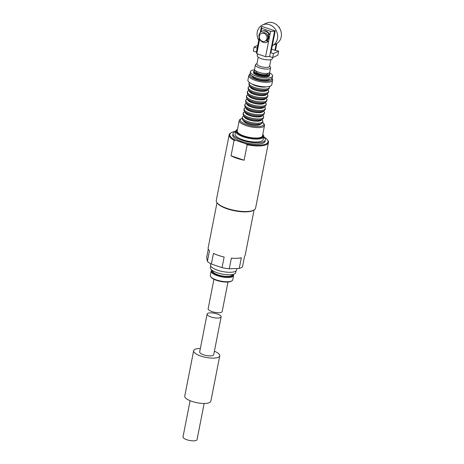<?xml version="1.0" encoding="UTF-8"?>
<svg xmlns="http://www.w3.org/2000/svg" width="464" height="464" viewBox="0 0 464 464"><rect width="100%" height="100%" fill="white"/><g stroke="black" fill="none" stroke-linecap="round" stroke-linejoin="round"><path stroke-width="0.7" d="M190.107 400.705L183.007 436.897A7.151 2.239 11.1 0 0 189.596 440.469A7.151 2.239 11.1 0 0 197.049 439.646L204.148 403.46M200.355 348.481A13.305 4.17 11.1 0 0 195.002 349.346A13.305 4.17 11.1 0 0 193.645 350.743L184.747 396.07A13.305 4.17 11.1 0 0 197.003 402.723A13.305 4.17 11.1 0 0 210.859 401.192L219.75 355.865A13.305 4.17 11.1 0 0 214.391 351.236M193.645 350.743A13.305 4.17 11.1 0 0 205.894 357.396A13.305 4.17 11.1 0 0 219.75 355.865M207.101 314.087L199.677 351.927A7.151 2.239 11.1 0 0 206.265 355.505A7.151 2.239 11.1 0 0 213.718 354.682L221.142 316.842A7.151 2.239 -168.9 0 1 213.689 317.666A7.151 2.239 -168.9 0 1 207.101 314.087A7.151 2.239 -168.9 0 1 207.831 313.339A7.151 2.239 -168.9 0 1 217.268 313.983A7.151 2.239 -168.9 0 1 221.142 316.842M234.088 140.337A20.027 6.276 -168.9 0 1 229.152 134.838A20.027 6.276 -168.9 0 1 230.649 133.023L231.269 132.652A19.453 6.096 11.1 0 0 235.7 140.314L234.088 140.337L231.055 155.8L244.122 160.225A20.027 6.276 -168.9 0 1 231.055 155.8M235.666 131.353A19.453 6.096 11.1 0 0 231.269 132.652M213.933 279.276L208.15 308.757A7.151 2.239 11.1 0 0 212.019 311.617A7.151 2.239 11.1 0 0 222.186 311.512L227.969 282.031M233.282 274.346A11.443 3.584 -168.9 0 1 233.618 275.541A11.443 3.584 -168.9 0 1 221.693 276.857A11.443 3.584 -168.9 0 1 211.155 271.133A11.443 3.584 -168.9 0 1 211.92 270.158M211.155 271.133L210.32 275.401A11.443 3.584 11.1 0 0 210.72 276.683A11.443 3.584 11.1 0 0 220.858 281.12A11.443 3.584 11.1 0 0 231.925 280.848A11.443 3.584 11.1 0 0 232.777 279.809L233.618 275.541M212.036 270.245A10.875 3.405 11.1 0 0 221.833 276.15A10.875 3.405 11.1 0 0 233.143 274.386M212.698 270.698L212.663 270.877A10.017 3.138 11.1 0 0 218.086 274.885A10.017 3.138 11.1 0 0 232.319 274.734L232.354 274.555M231.925 280.848L231.298 281.219A10.875 3.405 -168.9 0 1 220.789 281.48A10.875 3.405 -168.9 0 1 211.155 277.263L210.72 276.683M210.702 266.023L210.378 267.658A12.876 4.031 11.1 0 0 222.239 274.096A12.876 4.031 11.1 0 0 235.648 272.617L235.967 270.982M210.72 263.697L210.482 264.909A13.305 4.17 11.1 0 0 222.737 271.562A13.305 4.17 11.1 0 0 236.594 270.036L236.895 268.505M222.053 267.653L224.147 256.992A18.885 5.916 -168.9 0 1 213.475 253.379L211.381 264.045L222.053 267.653A18.885 5.916 11.1 0 0 229.286 268.789L239.244 268.418A18.885 5.916 11.1 0 0 242.486 266.887L244.58 256.221A18.885 5.916 -168.9 0 0 245.207 255.113L254.063 209.972M208.307 249.104L206.677 257.392L207.391 261.377L209.484 250.717A18.885 5.916 -168.9 0 1 208.145 247.84L217.001 202.698M239.244 268.418L241.338 257.752A18.885 5.916 -168.9 0 1 231.379 258.123L229.286 268.789M207.391 261.377A18.885 5.916 11.1 0 0 211.381 264.045M235.7 140.314L245.752 143.718A19.453 6.096 11.1 0 0 267.316 139.722L267.757 140.302A20.027 6.276 -168.9 0 1 268.459 142.547A20.027 6.276 -168.9 0 1 247.155 144.762L244.122 160.225M229.152 134.838L216.282 200.425A20.027 6.276 11.1 0 0 216.984 202.675A20.027 6.276 11.1 0 0 234.291 210.354A20.027 6.276 11.1 0 0 254.092 209.954A20.027 6.276 11.1 0 0 255.589 208.139L268.459 142.547M267.316 139.722A19.453 6.096 11.1 0 0 263.743 136.863M235.619 131.573A16.449 5.156 11.1 0 0 234.703 131.933A16.449 5.156 11.1 0 0 233.027 133.661L232.766 134.989A16.449 5.156 11.1 0 0 241.669 141.572A16.449 5.156 11.1 0 0 265.048 141.329L265.315 139.995A16.449 5.156 11.1 0 0 263.697 137.083M254.092 209.954L253.466 210.325A19.453 6.096 -168.9 0 1 234.656 210.795A19.453 6.096 -168.9 0 1 217.419 203.255L216.984 202.675M267.67 38.97A3.863 3.376 -115.2 0 0 267.832 35.096L269.491 34.301A5.968 5.214 -115.2 0 0 262.247 31.152L261.742 31.39A5.968 5.214 -115.2 0 0 259.573 39.011A5.968 5.214 -115.2 0 0 266.829 42.183A5.968 5.214 -115.2 0 0 267.577 41.737L268.082 41.499L267.044 39.939M267.154 40.113A4.292 3.753 -115.2 0 0 268.175 34.933M261.742 31.39A5.968 5.214 -115.2 0 1 268.987 34.539L267.832 35.096M267.165 40.119A4.292 3.753 -115.2 0 0 268.233 34.904M279.595 28.171L279.369 27.19L278.806 26.999M259.643 39.15L256.789 53.691L265.594 56.672L269.607 56.55L272.699 57.6L277.861 55.164L278.644 51.168L271.602 49.294M270.564 31.343L274.572 31.221L270.39 52.554L271.017 52.258L275.204 30.926L262.021 26.465L261.394 26.761L261.754 28.362L270.564 31.343L265.594 56.672M261.754 28.362L261.087 31.767M274.92 50.419L276.219 43.807M275.204 30.926L274.572 31.221M243.931 116.139L243.252 116.516A10.365 3.248 11.1 0 0 243.026 116.655A10.365 3.248 11.1 0 0 251.946 122.682A10.365 3.248 11.1 0 0 262.479 120.472A10.365 3.248 11.1 0 0 262.322 120.257L261.835 119.654M243.026 116.655C242.295 116.667 242.104 117.647 242.452 119.584A10.365 3.248 11.1 0 0 242.608 119.799A10.365 3.248 11.1 0 0 251.737 123.749A10.365 3.248 11.1 0 0 261.679 123.54A10.365 3.248 11.1 0 0 261.899 123.401C262.96 121.736 263.152 120.762 262.479 120.472M244.244 116.528A8.752 2.743 11.1 0 0 252.323 120.762A8.752 2.743 11.1 0 0 261.4 119.892M244.766 111.876L244.087 112.253A10.365 3.248 11.1 0 0 243.867 112.387C243.13 112.404 242.939 113.378 243.293 115.321A10.365 3.248 11.1 0 0 243.443 115.53L244.685 117.073A8.752 2.743 11.1 0 0 252.393 120.408A8.752 2.743 11.1 0 0 260.785 120.234L262.514 119.271A10.365 3.248 11.1 0 0 262.74 119.138C263.796 117.473 263.987 116.493 263.314 116.203A10.365 3.248 11.1 0 0 263.158 115.994L262.67 115.385M243.443 115.53A10.365 3.248 11.1 0 0 252.573 119.48A10.365 3.248 11.1 0 0 262.514 119.271M243.867 112.387A10.365 3.248 11.1 0 0 252.781 118.419A10.365 3.248 11.1 0 0 263.314 116.203M245.079 112.265A8.752 2.743 11.1 0 0 253.158 116.499A8.752 2.743 11.1 0 0 262.235 115.629M245.607 107.607L244.922 107.984A10.365 3.248 11.1 0 0 244.702 108.124C243.965 108.135 243.774 109.115 244.128 111.053A10.365 3.248 11.1 0 0 244.284 111.267L245.52 112.81A8.752 2.743 11.1 0 0 253.228 116.145A8.752 2.743 11.1 0 0 261.621 115.971L263.355 115.008A10.365 3.248 11.1 0 0 263.575 114.869C264.637 113.204 264.828 112.23 264.149 111.94A10.365 3.248 11.1 0 0 263.999 111.725L263.511 111.122M244.284 111.267A10.365 3.248 11.1 0 0 253.408 115.217A10.365 3.248 11.1 0 0 263.355 115.008M244.702 108.124A10.365 3.248 11.1 0 0 253.617 114.15A10.365 3.248 11.1 0 0 264.149 111.94M245.92 107.996A8.752 2.743 11.1 0 0 253.994 112.23A8.752 2.743 11.1 0 0 263.071 111.36M246.442 103.339L245.763 103.721A10.365 3.248 11.1 0 0 245.537 103.855C244.806 103.872 244.615 104.847 244.963 106.79A10.365 3.248 11.1 0 0 245.12 106.998L246.355 108.541A8.752 2.743 11.1 0 0 254.063 111.876A8.752 2.743 11.1 0 0 262.462 111.702L264.19 110.739A10.365 3.248 11.1 0 0 264.41 110.606C265.472 108.941 265.663 107.961 264.985 107.671A10.365 3.248 11.1 0 0 264.834 107.462L264.347 106.853M245.12 106.998A10.365 3.248 11.1 0 0 254.249 110.948A10.365 3.248 11.1 0 0 264.19 110.739M245.537 103.855A10.365 3.248 11.1 0 0 254.458 109.887A10.365 3.248 11.1 0 0 264.985 107.671M246.755 103.733A8.752 2.743 11.1 0 0 254.829 107.967A8.752 2.743 11.1 0 0 263.912 107.097M247.277 99.076L246.599 99.453A10.365 3.248 11.1 0 0 246.378 99.592C245.642 99.603 245.45 100.584 245.798 102.521A10.365 3.248 11.1 0 0 245.955 102.735L247.196 104.278A8.752 2.743 11.1 0 0 254.898 107.613A8.752 2.743 11.1 0 0 263.297 107.439L265.025 106.476A10.365 3.248 11.1 0 0 265.251 106.337C266.307 104.673 266.498 103.698 265.826 103.408A10.365 3.248 11.1 0 0 265.669 103.194L265.182 102.59M245.955 102.735A10.365 3.248 11.1 0 0 255.084 106.679A10.365 3.248 11.1 0 0 265.025 106.476M246.378 99.592A10.365 3.248 11.1 0 0 255.293 105.618A10.365 3.248 11.1 0 0 265.826 103.408M247.59 99.464A8.752 2.743 11.1 0 0 255.67 103.698A8.752 2.743 11.1 0 0 264.747 102.828M248.118 94.807L247.434 95.19A10.365 3.248 11.1 0 0 247.213 95.323C246.477 95.34 246.285 96.315 246.639 98.258A10.365 3.248 11.1 0 0 246.79 98.467L248.031 100.009A8.752 2.743 11.1 0 0 255.739 103.344A8.752 2.743 11.1 0 0 264.132 103.17L265.86 102.208A10.365 3.248 11.1 0 0 266.087 102.074C267.142 100.41 267.339 99.429 266.661 99.139A10.365 3.248 11.1 0 0 266.504 98.931L266.017 98.322M246.79 98.467A10.365 3.248 11.1 0 0 255.919 102.416A10.365 3.248 11.1 0 0 265.86 102.208M247.213 95.323A10.365 3.248 11.1 0 0 256.128 101.355A10.365 3.248 11.1 0 0 266.661 99.139M248.431 95.201A8.752 2.743 11.1 0 0 256.505 99.435A8.752 2.743 11.1 0 0 265.582 98.565M248.953 90.544L248.275 90.921A10.365 3.248 11.1 0 0 248.049 91.06C247.312 91.072 247.121 92.052 247.474 93.989A10.365 3.248 11.1 0 0 247.631 94.204L248.866 95.746A8.752 2.743 11.1 0 0 256.575 99.081A8.752 2.743 11.1 0 0 264.973 98.902L266.701 97.945A10.365 3.248 11.1 0 0 266.922 97.805C267.983 96.141 268.175 95.166 267.496 94.876A10.365 3.248 11.1 0 0 267.345 94.662L266.858 94.053M247.631 94.204A10.365 3.248 11.1 0 0 256.754 98.148A10.365 3.248 11.1 0 0 266.701 97.945M248.049 91.06A10.365 3.248 11.1 0 0 256.963 97.086A10.365 3.248 11.1 0 0 267.496 94.876M249.267 90.932A8.752 2.743 11.1 0 0 257.34 95.166A8.752 2.743 11.1 0 0 266.417 94.296M249.789 86.275L249.11 86.658A10.365 3.248 11.1 0 0 248.884 86.791C248.153 86.809 247.962 87.783 248.31 89.726A10.365 3.248 11.1 0 0 248.466 89.935L249.707 91.478A8.752 2.743 11.1 0 0 257.41 94.813A8.752 2.743 11.1 0 0 265.808 94.639L267.537 93.676A10.365 3.248 11.1 0 0 267.763 93.542C268.818 91.878 269.01 90.898 268.337 90.608A10.365 3.248 11.1 0 0 268.18 90.399L267.693 89.79M248.466 89.935A10.365 3.248 11.1 0 0 257.595 93.885A10.365 3.248 11.1 0 0 267.537 93.676M248.884 86.791A10.365 3.248 11.1 0 0 257.804 92.823A10.365 3.248 11.1 0 0 268.337 90.608M250.102 86.669A8.752 2.743 11.1 0 0 258.181 90.903A8.752 2.743 11.1 0 0 267.258 90.033M249.725 82.528C248.988 82.54 248.797 83.52 249.151 85.457A10.365 3.248 11.1 0 0 249.301 85.672L250.543 87.215A8.752 2.743 11.1 0 0 258.251 90.55A8.752 2.743 11.1 0 0 266.643 90.37L268.372 89.413A10.365 3.248 11.1 0 0 268.598 89.274C269.654 87.609 269.845 86.635 269.172 86.345M249.301 85.672A10.365 3.248 11.1 0 0 258.431 89.616A10.365 3.248 11.1 0 0 268.372 89.413M249.591 82.621A10.365 3.248 11.1 0 0 258.639 88.554A10.365 3.248 11.1 0 0 269.259 86.484M252.068 84.007A8.752 2.743 11.1 0 0 266.44 86.826M254.887 85.086A8.752 2.743 11.1 0 0 263.424 86.762M250.235 74.147L249.707 74.46A12.157 3.811 11.1 0 0 248.797 75.562L247.909 80.092A12.157 3.811 11.1 0 0 259.109 86.171A12.157 3.811 11.1 0 0 271.771 84.773L272.664 80.243A12.157 3.811 11.1 0 0 272.235 78.88L271.869 78.393M248.797 75.562A12.157 3.811 11.1 0 0 259.997 81.641A12.157 3.811 11.1 0 0 272.664 80.243M250.253 74.182A11.304 3.538 11.1 0 0 260.205 80.574A11.304 3.538 11.1 0 0 271.834 78.422M251.778 75.748A9.297 2.912 11.1 0 0 260.327 79.959A9.297 2.912 11.1 0 0 269.833 79.292M254.684 69.855A11.304 3.538 11.1 0 0 251.575 70.54A11.304 3.538 11.1 0 0 250.427 71.729L250.113 73.324A11.304 3.538 11.1 0 0 260.519 78.979A11.304 3.538 11.1 0 0 272.293 77.679L272.606 76.079A11.304 3.538 11.1 0 0 269.364 72.738M250.427 71.729A11.304 3.538 11.1 0 0 260.832 77.378A11.304 3.538 11.1 0 0 272.606 76.079M255.055 70.337A7.581 2.378 11.1 0 0 254.904 70.424L254.278 70.795A8.155 2.552 11.1 0 0 253.669 71.531L253.512 72.332A8.155 2.552 11.1 0 0 261.023 76.409A8.155 2.552 11.1 0 0 269.514 75.47L269.671 74.675A8.155 2.552 11.1 0 0 269.387 73.759L268.952 73.179A7.581 2.378 11.1 0 0 268.842 73.045M253.669 71.531A8.155 2.552 11.1 0 0 261.18 75.609A8.155 2.552 11.1 0 0 269.671 74.675M254.904 70.424A7.581 2.378 11.1 0 0 261.319 74.901A7.581 2.378 11.1 0 0 268.952 73.179M255.954 71.038L255.879 71.41A6.009 1.885 11.1 0 0 261.412 74.414A6.009 1.885 11.1 0 0 267.67 73.724L267.745 73.353M256.992 63.527L256 64.113A7.726 2.419 11.1 0 0 255.426 64.815L254.562 69.217A7.726 2.419 11.1 0 0 261.679 73.08A7.726 2.419 11.1 0 0 269.723 72.193L270.587 67.79A7.726 2.419 11.1 0 0 270.315 66.926L269.625 66.01M255.426 64.815A7.726 2.419 11.1 0 0 262.537 68.678A7.726 2.419 11.1 0 0 270.587 67.79M258.233 57.176L256.923 63.864A6.438 2.018 11.1 0 0 262.85 67.083A6.438 2.018 11.1 0 0 269.555 66.34L270.872 59.659M257.555 53.952L257.23 55.616A7.726 2.419 11.1 0 0 264.347 59.479A7.726 2.419 11.1 0 0 272.391 58.592L272.594 57.565M242.046 118.361A12.018 3.764 11.1 0 0 241.483 118.587A12.018 3.764 11.1 0 0 241.152 118.761L240.219 119.318A12.876 4.031 11.1 0 0 239.256 120.483A12.876 4.031 11.1 0 0 251.111 126.921A12.876 4.031 11.1 0 0 264.521 125.442A12.876 4.031 11.1 0 0 264.074 123.998L263.419 123.128A12.018 3.764 11.1 0 0 262.74 122.421M239.256 120.483L237.214 130.883A12.876 4.031 11.1 0 0 244.186 136.033A12.876 4.031 11.1 0 0 262.485 135.836L264.521 125.442M241.152 118.761A12.018 3.764 11.1 0 0 251.32 125.854A12.018 3.764 11.1 0 0 263.419 123.128M243.577 121.005A8.683 2.72 11.1 0 0 251.523 124.828A8.683 2.72 11.1 0 0 260.327 124.294M242.608 119.799L243.844 121.342A8.752 2.743 11.1 0 0 251.552 124.677A8.752 2.743 11.1 0 0 259.95 124.503L261.679 123.54M257.752 45.333L254.115 47.044L253.327 51.046L256.424 52.09L256.789 53.691M272.699 57.6L273.482 53.598L270.39 52.554L269.607 56.55M273.482 53.598L278.644 51.168M276.857 43.454L275.552 50.118M254.115 47.044L257.207 48.094L256.424 52.09M261.394 26.761L260.269 32.492M259.19 37.996L257.207 48.094M262.485 24.981L266.261 23.2A11.443 9.999 -115.2 0 1 280.186 29.284A11.443 9.999 -115.2 0 1 276.028 43.9L272.316 45.652A11.443 9.999 -115.2 0 0 276.393 31.03A11.443 9.999 -115.2 0 0 262.485 24.981A11.443 9.999 -115.2 0 0 258.721 40.374M264.985 41.203L265.988 40.728A4.292 3.753 -115.2 0 0 267.548 35.247A4.292 3.753 -115.2 0 0 262.328 32.961L261.319 33.437A4.292 3.753 -115.2 0 0 259.341 37.491A4.292 3.753 -115.2 0 0 262.369 41.319A4.292 3.753 -115.2 0 0 264.985 41.203A4.292 3.753 -115.2 0 0 266.545 35.722A4.292 3.753 -115.2 0 0 261.319 33.437M266.829 42.183L267.334 41.946A5.968 5.214 -115.2 0 0 268.082 41.499M268.987 34.539L269.491 34.301M267.577 41.737L266.638 40.322M262.844 134.461L263.279 135.041A14.303 4.483 -168.9 0 1 263.784 136.648A14.303 4.483 -168.9 0 1 262.322 138.15A14.303 4.483 -168.9 0 1 246.094 137.651A14.303 4.483 -168.9 0 1 235.706 131.138A14.303 4.483 -168.9 0 1 236.779 129.845L237.4 129.473A13.734 4.304 11.1 0 0 249.023 137.582A13.734 4.304 11.1 0 0 262.844 134.461A13.734 4.304 11.1 0 0 262.769 134.369M263.784 136.648L263.21 139.583A14.303 4.483 -168.9 0 1 261.748 141.085A14.303 4.483 -168.9 0 1 245.52 140.586A14.303 4.483 -168.9 0 1 235.132 134.073L235.706 131.138M233.027 133.661A16.449 5.156 11.1 0 0 248.176 141.885A16.449 5.156 11.1 0 0 265.315 139.995M247.155 144.762L245.752 143.718"/></g></svg>
